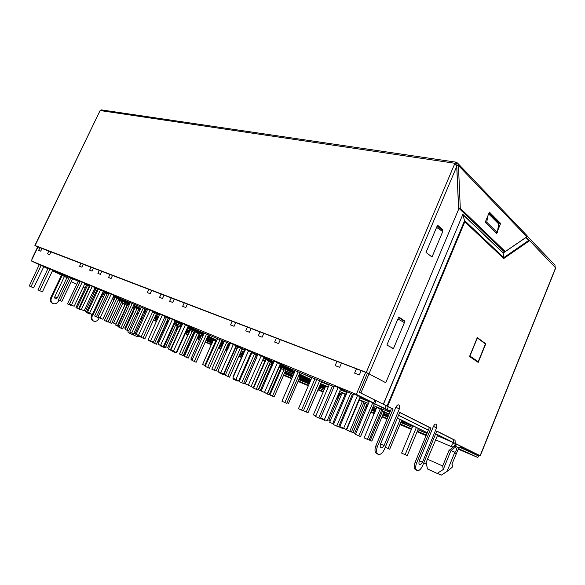 <?xml version="1.0" encoding="UTF-8"?>
<svg xmlns="http://www.w3.org/2000/svg" width="585" height="585" viewBox="0 0 585 585"><rect width="100%" height="100%" fill="white"/><g stroke="black" fill="none" stroke-linecap="round" stroke-linejoin="round"><path stroke-width="0.88" d="M437.317 473.345L441.266 475.144L448.549 470.42L452.125 467.342L452.775 465.74L451.912 464.212L458.033 449.682M138.886 336.09L137.482 336.792L138.543 335.936M460.432 447.415L477.901 454.721M400.849 422.363L410.026 426.224L410.502 425.076M374.744 411.387L375.226 411.591M382.839 414.787L387.928 416.929M318.708 387.826L319.359 388.104L319.805 387.065M270.35 367.497L271.338 367.914M279.403 371.299L280.149 371.614M284.376 373.391L292.529 376.82M298.877 379.49L309.187 383.826M197.759 336.975L200.362 338.071M205.964 340.426L209.569 341.94M219.397 346.071L221.722 347.051M225.949 348.828L227.616 349.53M239.594 354.568L242.329 355.717M166.264 323.732L167.244 324.141M176.524 328.046L177.686 328.536M71.216 281.67L76.789 284.259M83.143 287.22L85.11 288.134M93.03 291.82L94.251 292.39M101.907 295.952L103.647 296.763M112.386 298.767L114.104 299.571M52.489 270.738L68.672 278.314M125.336 304.222L121.446 302.335M370.532 401.698L389.764 411.321L388.645 414.019L389.062 414.224M397.31 418.282L427.24 432.812M200.662 337.391L198.118 336.192M189.379 332.075L186.593 330.781M177.021 326.949L178.162 327.483M186.344 331.337L189.123 332.646M212.479 342.466L208.18 340.66L208.45 340.053M208.18 340.66L206.264 339.761M200.765 337.165L198.22 335.965M206.534 339.161L212.669 342.042M219.711 345.369L221.986 346.444M271.652 367.197L270.687 366.729M271.784 366.897L270.818 366.437M284.902 372.184L292.888 376.001M338.064 395.109L338.788 395.46L339.095 394.751M372.301 408.63L375.76 410.312M383.197 413.931L385.53 415.072L383.138 414.07M388.308 406.75L387.146 409.537L390.349 411.131M398.575 415.233L428.359 430.077M435.708 433.734L477.894 454.757M155.01 316.756L158.038 318.181M166.893 322.35L167.858 322.796M167.8 322.927L166.82 322.51M157.782 318.73L154.696 317.443M144.597 313.107L143.405 312.551M139.596 310.759L138.235 310.123M134.864 308.544L132.605 307.483M132.693 307.3L134.989 308.258M138.433 309.699L139.822 310.277M143.705 311.893L144.919 312.405M209.518 342.057L209.686 341.684L212.333 342.788M371.819 409.785L374.773 411.116L374.678 411.526M365.603 407.175L366.715 407.635M200.618 337.494L198.023 336.397M167.924 322.649L166.966 322.196M166.608 321.911L167.968 322.554M178.22 327.359L177.079 326.832M178.264 327.256L177.131 326.715M168.027 322.43L167.522 322.196L168.034 322.408M177.175 326.613L178.315 327.147M178.374 327.022L177.233 326.488M175.42 325.516L178.418 326.927M193.408 332.982L194.688 333.567M198.49 335.366L201.035 336.565M221.986 346.452L219.66 345.479M189.496 331.827L186.717 330.51M186.761 330.408L189.54 331.724M200.304 336.507L198.293 335.805M200.253 336.624L198.33 335.717M189.598 331.593L186.82 330.284L189.65 331.476M198.381 335.6L200.933 336.806M200.991 336.675L198.439 335.468M271.615 367.278L270.628 366.861M242.914 354.4L240.238 353.113M234.19 350.093L234.585 350.276M240.296 352.996L242.972 354.269M243.038 354.108L240.362 352.835M240.428 352.696L243.104 353.969M243.177 353.808L243.587 353.896M271.162 365.64L272.135 366.1M280.025 369.874L280.756 370.217M292.807 376.17L284.654 372.747M280.427 370.978L279.681 370.663M271.908 366.619L270.913 366.203M271.93 366.568L270.957 366.108M271.023 365.954L271.996 366.422M272.069 366.247L271.104 365.779M339.293 395.672L338.788 395.46M324.624 388.608L319.454 386.093M319.527 385.924L324.697 388.425M324.792 388.206L319.856 385.822L324.872 388.016M338.349 394.436L339.592 394.955M338.408 394.297L339.614 394.904M338.488 394.122L339.702 394.707M358.086 401.763L358.459 401.932M366.225 405.705L367.307 406.231M375.526 410.875L371.98 409.39M366.875 407.248L365.771 406.78M339.907 394.217L341.399 394.758M367.19 406.509L366.078 406.048M366.137 405.902L367.212 406.451M406.794 422.948L401.522 420.739M388.594 415.328L383.504 413.2M375.892 410.012L372.426 408.337M367.446 405.902L366.364 405.376M358.239 401.398L358.612 401.559M366.576 404.878L367.68 405.339M372.791 407.467L376.338 408.952M383.95 412.125L389.047 414.253M299.922 377.069L310.021 381.873M309.816 382.356L299.498 378.042M293.151 375.387L284.997 371.972M280.851 369.998L280.127 369.647M272.237 365.866L271.264 365.406M271.374 365.157L272.369 365.574M280.434 368.938L281.18 369.252M285.414 371.014L293.568 374.422M220.362 343.914L222.636 344.996M226.783 346.964L228.413 347.739M228.201 348.207L226.541 347.505M222.307 345.735L219.982 344.762M212.794 341.757L206.615 338.993M201.116 336.39L198.571 335.19M194.768 333.392L193.496 332.792M193.54 332.689L194.842 333.231M198.724 334.847L201.32 335.936M206.936 338.276L213.189 340.88M52.445 270.826L68.613 278.423M112.335 298.869L114.06 299.681M133.892 308.69L134.645 309.004M138.075 310.481L139.449 311.081M143.296 312.792L144.495 313.326M154.221 318.467L157.255 319.885L154.221 318.474M177.73 328.441L176.59 327.907M167.398 323.798L166.44 323.344M157.577 319.191L155.317 318.13L157.621 319.096M166.652 322.883L167.632 323.293M176.919 327.183L178.081 327.673M186.286 331.468L189.065 332.77M189.006 332.894L187.566 332.287L188.984 332.953M242.358 355.643L239.682 354.378M227.836 349.033L226.205 348.258M222.059 346.298L219.777 345.216M219.806 345.157L222.132 346.13M226.366 347.907L228.026 348.601M240.011 353.625L242.746 354.773M319.359 388.104L318.723 387.797M309.355 383.424L299.184 378.773M299.308 378.48L309.626 382.802M319.154 386.795L324.448 389.01M337.969 395.343L339.183 395.928L337.933 395.423M337.83 395.657L339.044 396.242M410.026 426.224L401.032 421.924M388.286 416.074L383.76 413.866L388.396 415.811M401.325 421.229L412.791 426.034M463.079 447.423L462.596 447.291L463.079 447.423C461.06 446.903 459.459 447.459 458.282 449.104M437.105 435.569L454.501 443.101C453.28 442.955 452.117 444.073 451.013 446.465L453.156 447.064L455.752 443.722M387.146 409.537L370.51 401.741M389.764 411.321L390.195 411.504M398.524 415.357L428.315 430.194M435.532 434.15L437.617 435.189L425.522 463.868L423.694 463.071M388.74 413.785L384.074 411.84M376.455 408.666L372.908 407.189M367.797 405.061L366.693 404.593M358.729 401.281L358.356 401.127M341.655 394.158L338.949 393.032M325.472 386.619L320.309 384.104M311.008 379.585L299.461 373.969M294.76 371.68L279.996 364.506M273.955 361.947L269.48 360.104L273.839 362.217M279.747 365.084L294.511 372.25M299.213 374.532L310.774 380.14M320.075 384.652L325.238 387.16M320.514 384.864L320.339 385.274L325.18 387.292M320.339 385.274L319.9 385.062M310.591 380.557L299.03 374.956M294.328 372.674L279.557 365.515M273.641 362.656L263.681 357.823M257.766 355.27L252.852 353.245L257.634 355.563M263.44 358.364L273.407 363.19M279.323 366.049L294.101 373.193M298.811 375.468L310.372 381.062M310.35 381.113L300.032 376.813M293.685 374.166L285.524 370.758M281.29 368.996L280.544 368.689M272.478 365.325L271.484 364.908L272.486 365.296M243.916 353.143L240.874 351.687M235.17 348.967L234.775 348.777M229.144 346.086L227.521 345.311L229.159 346.057M223.382 343.336L221.108 342.247M216.859 340.221L207.967 335.973M203.807 333.984L187.997 326.51M182.557 324.273L181.599 323.878L182.535 324.324M187.836 326.854L203.624 334.386M207.792 336.375L216.684 340.616M220.933 342.642L223.207 343.731M227.346 345.706L228.969 346.481M234.6 349.165L234.994 349.355M228.837 346.773L227.214 346.006M223.068 344.031L220.794 342.942M216.552 340.916L207.653 336.682M203.485 334.693L187.697 327.169M182.396 324.638L174.959 321.143M169.621 318.942L168.202 318.357L169.584 319.015M174.798 321.494L182.22 325.026M187.522 327.556L203.317 335.073M216.377 341.311L207.478 337.07L216.384 341.289M222.9 344.411L220.625 343.329L222.907 344.397M220.494 343.622L222.819 344.594L220.479 343.651M213.291 340.653L207.039 338.042M201.423 335.702L198.827 334.62M194.944 333.004L193.642 332.463M187.083 329.699L189.92 330.883L187.076 329.721M178.725 326.24L175.668 324.967M168.421 321.56L167.061 320.916L168.429 321.538M158.608 316.931L155.581 315.498M146.703 311.308L144.466 310.247M140.663 308.456L133.687 305.158M129.943 303.396L113.724 295.9M113.644 296.076L129.804 303.695M133.541 305.465L140.524 308.756M144.327 310.547L146.564 311.608M155.449 315.798L158.476 317.224M166.93 321.209L168.29 321.852M166.886 321.304L168.275 321.889M158.374 317.45L155.347 316.024M146.462 311.834L144.224 310.774M140.415 308.982L133.438 305.692M129.695 303.929L113.527 296.31M108.722 294.043L103.062 291.505M102.975 291.696L108.583 294.335M113.395 296.602L129.563 304.222M133.307 305.977L140.29 309.268L133.3 305.992M146.323 312.127L144.085 311.074L146.33 312.112M155.215 316.302L157.855 317.538L155.208 316.317M145.014 312.193L143.8 311.688M138.543 309.465L139.932 310.043L138.528 309.487M135.091 308.054L132.788 307.096L135.098 308.032M132.546 307.622L134.053 308.339M125.278 304.339L121.366 302.503M112.495 298.525L114.221 299.33L112.452 298.621M112.437 298.65L114.163 299.461M121.234 302.781L125.132 304.617L115.83 324.09L112.101 322.43M210.227 339.644L209.832 340.514M71.187 281.736L76.759 284.325M83.114 287.286L85.081 288.2M93 291.886L94.222 292.456M101.878 296.017L103.618 296.829M376.038 400.71L374.853 403.533M389.069 414.195L388.645 414.019M427.262 432.746L397.412 418.041M477.338 337.947L469.938 356.038L478.201 361.713L485.462 343.907L477.163 337.896M478.201 361.713L476.183 361.04M457.163 444.424L454.889 445.931L458.64 447.781L458.106 449.485C458.925 447.788 460.322 446.955 462.296 446.984M458.64 447.781L460.907 446.289M454.889 445.931L449.031 450.377L442.684 465.989L427.438 459.196M376.762 453.66L376.499 453.536C374.729 452.139 374.532 449.536 375.899 445.726L391.504 408.359L386.071 405.617L384.857 408.52M208.918 343.402L210.037 343.951M211.521 344.594L208.903 343.424M374.773 411.116L374.612 411.496M373.42 410.458L373.223 410.919M370.927 411.906L373.881 413.229L370.897 411.972M364.718 409.281L365.822 409.749M376.089 408.849L375.643 409.909M305.94 381.259L305.677 381.881M174.981 321.106L181.599 323.878M402.48 422.531L402.772 421.836M456.139 453.784L454.508 453.002L455.072 452.293C456.702 449.989 457.009 448.505 455.971 447.847C454.757 447.415 453.185 448.285 451.262 450.465L450.699 451.174L449.031 450.377M365.793 409.814L364.689 409.346M140.7 318.423L141.892 318.971M140.722 318.372L142.879 316.829M131.903 327.432L130.528 326.818M127.113 325.297L133.314 311.893M442.684 465.989L443.262 469.47L437.2 473.411L427.445 468.965L426.297 463.174M443.262 469.47L450.699 451.174M135.457 332.945L133.102 334.883L128.152 332.646L127.844 330.62M135.742 329.18L136.349 331.008M447.072 471.327L454.508 453.002M137.482 336.792L133.168 334.832M416.308 427.62L405.134 454.699L407.233 455.613L418.355 428.629M405.134 454.699L401.603 453.104L412.842 425.917M330.262 420.907L328.814 420.249L339.958 394.107M346.832 428.381L347.197 428.549M400.133 419.672L388.14 448.519L385.266 447.218M401.661 420.418L389.705 449.2L388.14 448.519M382.656 410.772L370.246 440.417L369.142 439.92M384.206 411.511L371.826 441.105L370.246 440.417M380.221 408.878L367.431 439.379L364.177 437.902L376.652 407.401L381.808 409.683M381.822 409.646L369.069 440.088L367.431 439.379M365.259 403.533L352.996 432.608L351.468 431.913M366.824 404.272L354.598 433.295L352.996 432.608M315.827 415.993L313.363 414.875L325.648 386.21M362.371 401.464L349.742 431.364L346.612 429.938L359.205 400.155M363.987 402.239L351.395 432.081L349.742 431.364M345.172 394.319L332.704 423.642L329.684 422.268L342.123 393.054M333.677 424.059L332.704 423.642M320.529 383.599L328.317 386.824M339.6 391.511L346.327 394.297M359.014 399.57L368.462 403.482M373.574 405.602L382.714 409.398L381.084 408.593L381.632 407.277M338.964 393.003L341.662 394.129M358.371 401.091L358.744 401.252M366.7 404.564L367.811 405.032M372.923 407.16L376.469 408.637M384.082 411.811L388.747 413.756M325.64 386.224L328.134 387.241M363.716 402.889L366.81 404.308M342.115 393.069L346.13 394.765M381.544 410.312L384.191 411.547M359.197 400.169L363.972 402.275M311.666 377.998L311.03 379.533M320.331 384.06L325.494 386.568M389.427 412.132L381.084 408.593M388.477 411.657L388.813 410.853M320.902 418.034L320.602 418.736L315.608 416.505L329.238 384.674M332.448 386.005L318.781 417.946M300.032 372.645L286.723 403.358L281.933 401.222L295.206 370.656M298.182 371.877L284.88 402.56M319.666 380.733L306.233 411.986L303.418 410.714M321.64 381.552L308.002 412.754L306.233 411.986M323.315 419.123L323.095 419.635L320.682 418.546M325.063 419.906L324.851 420.403L323.095 419.635M340.836 427.057L340.616 427.584L338.642 426.692M342.561 427.847L342.357 428.337L340.616 427.584M372.711 402.838L358.824 435.84L355.468 434.326L369.413 401.237M374.385 403.672L360.55 436.585L358.824 435.84M316.829 379.563L303.337 410.897L298.445 408.718L311.9 377.53M314.986 378.802L301.509 410.107M350.598 393.486L336.755 426.099L333.443 424.6L347.329 391.943M352.411 394.231L338.561 426.882L336.755 426.099M376.901 404.922L374.312 403.855M369.193 401.741L359.746 397.844M347.051 392.601L340.316 389.822M329.026 385.164L321.238 381.947M311.688 378.005L303.995 374.276M338.123 387.394L324.375 419.606L327.117 420.798L340.792 388.711M360.228 396.703L346.357 429.507L343.636 428.33L339.783 426.582L353.691 393.793M324.375 419.606L320.675 417.931L334.386 385.859M343.636 428.33L357.581 395.394M261.246 355.79L248.318 385.157L251.119 386.385L263.989 357.121M280.295 363.826L267.25 393.69L261.224 391.007L274.08 361.069L289.37 368.25L334.042 386.656M248.318 385.157L245.21 383.753L257.89 354.415L273.97 361.903M264.449 392.469L277.561 362.503M42.083 248.325L40.723 251.155L38.654 250.351L40.014 247.528M51.005 251.747L49.63 254.614L47.502 253.788L48.877 250.928M81.001 263.243L79.575 266.255L81.922 267.169L83.355 264.142M91.084 267.104L89.637 270.168L92.057 271.111L93.505 268.032M101.841 271.228L100.379 274.343L97.9 273.378L99.355 270.277M112.569 275.338L111.091 278.504L108.532 277.509L110.009 274.358M148.861 289.246L147.318 292.588L150.169 293.692L151.72 290.343M161.124 293.948L159.566 297.341L162.513 298.489L164.078 295.081M174.264 298.986L172.685 302.445L169.65 301.26L171.222 297.823M187.405 304.024L185.803 307.542L182.666 306.321L184.26 302.818M232.186 321.187L230.519 324.916L234.066 326.298L235.74 322.547M247.433 327.03L245.744 330.839L249.422 332.265L251.126 328.441M263.842 333.318L262.124 337.201L258.329 335.731L260.04 331.863M280.317 339.629L278.577 343.6L274.636 342.064L276.369 338.115M336.96 361.34L335.146 365.581L339.666 367.343L341.494 363.08M356.44 368.806L354.598 373.142L359.314 374.978L361.164 370.619M365.654 372.338L356.323 394.356L31.283 260.91L38.076 246.79M48.058 268.756L43.765 266.753M39.436 264.727L31.283 260.91M48.102 268.669L43.816 266.658M41.199 265.327L30.946 286.716L29.25 285.948L39.341 264.566L48.138 268.581M52.533 270.636L59.619 273.561L52.687 270.314M52.73 270.226L42.398 291.871L37.952 289.889L48.153 268.193L79.991 281.955M84.708 283.9L90.01 286.087M90.046 285.999L84.869 283.564M82.207 282.189L71.414 305.048L69.491 304.178L80.108 281.327L90.097 285.897M94.799 288.061L98.236 289.473M98.317 289.304L94.953 287.718M95.004 287.615L84.13 310.767L79.385 308.653L90.127 285.443L98.368 289.195M103.099 291.425L108.817 293.838M108.847 293.78L103.238 291.133M98.507 288.902L108.898 293.663M113.739 295.864L120.664 298.716L113.899 295.52M109.095 293.253L123.004 299.681L147.42 309.743M152.612 311.885L159.354 314.664L152.773 311.534M147.705 309.129L159.661 314.642M164.875 316.938L169.635 318.898M169.679 318.803L165.036 316.587M165.102 316.441L153.365 342.115L148.137 339.79L159.72 314.05L169.745 318.657M181.599 323.834L175.142 320.748M169.928 318.262L182.622 324.141M188.012 326.474L194.549 329.172L188.173 326.123M188.246 325.962L176.231 352.47L170.842 350.071L182.688 323.498L197.408 330.349L230.146 343.841M235.909 346.218L242.08 348.762L236.069 345.859M233.393 344.346L220.779 372.689L217.876 371.373L230.256 343.051L245.276 350.071M251.148 352.499L257.188 354.985L251.309 352.141M251.396 351.936L238.665 380.747L232.845 378.151L245.386 349.274L257.853 355.066M263.74 357.684L269.656 360.126L263.901 357.325M280.039 364.404L285.794 366.773L280.2 364.045M340.529 389.332L345.596 391.416L340.675 388.988M334.379 385.881L353.34 394.612M359.958 397.339L364.769 399.321L360.104 397.003M353.684 393.815L373.639 402.977L356.323 394.356M373.639 402.977L374.846 400.111M410.334 426.523L410.867 425.229M319.834 388.462L320.339 387.292M458.596 448.666L477.74 457.441L479.378 455.452L478.676 455.101L478.362 455.883L460.198 447.496M374.473 413.376L370.934 411.877M365.837 409.727L364.726 409.259M370.824 412.132L374.371 413.632M364.638 409.463L365.735 409.953M211.477 344.697L210.008 344.024M218.702 347.622L220.984 348.704M220.962 348.74L218.636 347.768M153.482 320.083L156.517 321.494M153.592 319.834L156.685 321.143M165.701 324.953L166.688 325.362M175.961 329.282L177.123 329.772M185.452 333.296L188.29 334.488M197.189 338.247L199.785 339.344M205.386 341.713L211.631 344.353M218.812 347.38L221.13 348.36M225.364 350.152L227.024 350.854M239.002 355.907L241.729 357.062M269.736 368.894L270.731 369.31M278.789 372.718L279.528 373.033M283.754 374.817L291.908 378.254M298.248 380.937L308.551 385.288M318.072 389.31L323.359 391.541M337.114 397.354L338.349 397.873M364.813 409.054L365.917 409.522M371.022 411.672L374.561 413.171M382.173 416.381L387.255 418.531M400.177 423.986L411.635 428.827M417.295 431.218L426.326 435.035M426.948 433.514L417.917 429.712M412.257 427.335L400.791 422.509M387.87 417.076L382.78 414.933M375.168 411.73L371.621 410.239M366.517 408.096L365.413 407.628M338.942 396.491L337.699 395.972M323.944 390.188L318.649 387.965M309.129 383.957L298.818 379.621M292.471 376.952L284.325 373.522M280.091 371.738L279.345 371.431M271.286 368.038L270.292 367.621M242.278 355.834L239.543 354.685M227.558 349.647L225.898 348.945M221.664 347.168L219.346 346.188M212.158 343.168L205.913 340.543M200.311 338.181L197.708 337.092M188.801 333.348L185.971 332.156M177.635 328.646L176.473 328.156M167.193 324.251L166.213 323.841M157.182 320.046L154.096 318.745M467.92 452.6L468.563 451.013M478.676 455.101L453.726 442.669L480.285 455.803L555.728 267.959L529.615 240.654L525.535 237.715M480.285 455.803L479.378 455.452M453.726 442.669L453.565 439.635L436.754 431.167M455.21 443.291L455.057 440.256L436.805 431.057L422.589 465.762C420.929 469.316 419.101 470.896 417.12 470.501L415.46 469.726C413.902 468.49 413.763 466.077 415.043 462.494L429.427 427.474L430.955 428.103L399.767 412.374L384.367 449.39C382.444 453.346 380.338 454.962 378.042 454.252C376.279 452.856 376.082 450.253 377.457 446.435L393.076 409.003L387.65 406.268L464.812 221.781L462.903 214.622L503.18 253.056L525.586 237.759M430.955 428.103L416.557 463.174C415.27 466.772 415.409 469.185 416.959 470.42M429.427 427.474L399.716 412.498M464.812 221.781L503.743 258.519L503.188 252.874L462.867 214.381L383.431 404.286L359.336 392.301L367.49 373.055M154.206 318.503L157.241 319.922M92.759 314.884L92.35 315.761C91.436 318.16 91.845 319.936 93.563 321.085C95.684 321.838 97.439 321.004 98.828 318.598L99.187 317.816M93.095 320.873L92.876 320.77C91.158 319.622 90.748 317.845 91.662 315.447L92.35 315.761M92.064 314.584L91.662 315.447M62.178 275.411L51.495 297.867C50.537 300.361 50.997 302.233 52.869 303.483C55.195 304.332 57.096 303.491 58.58 300.968L59.019 300.054M52.467 303.293L52.189 303.169C50.317 301.918 49.864 300.054 50.822 297.56L61.505 275.096M527.224 236.143L555.019 265.159L555.055 267.096M526.178 237.276L528.818 240.025M386.071 405.617L359.336 392.301M387.65 406.268L383.431 404.286M477.287 337.574L485.777 343.812L478.194 362.422L469.55 356.499L477.287 337.574M433.441 426.377L436.542 427.906L436.768 425.266C436.008 423.408 434.904 423.774 433.441 426.377L419.313 460.812C418.502 463.722 418.984 464.87 420.761 464.249L422.487 462.209M399.343 408.908L399.65 406.451C398.868 404.067 397.61 404.315 395.862 407.218L380.535 443.964C379.68 447.284 380.338 448.476 382.51 447.532L384.096 445.521L380.535 443.964M485.777 343.812L484.994 343.563M391.504 408.359L393.076 409.003M96.108 316.682L95.633 316.47M66.924 277.634L57.301 297.904C55.758 299.41 54.88 299.147 54.661 297.1L64.43 276.464M100.086 110.58L101.285 109.878M37.703 246.877L34.895 245.473L100.093 110.58L35.1 245.532L366.268 372.404L454.94 163.281L100.115 110.543M456.607 162.433L456.124 162.184L454.94 163.281M455.825 164.326L454.903 163.369M455.452 164.1L455.752 164.319L456.848 162.571L455.752 164.319L454.816 163.354L456.731 166.462L458.618 209.291L385.771 382.714L367.402 373.011L38.003 246.95M385.771 382.714L366.268 372.404M455.752 164.319L456.388 164.977M457.682 163.2L527.07 235.675L526.873 236.801L505.264 251.557L460.293 208.297L458.618 207.982L503.678 251.206L505.264 251.557M489.023 213.057L499.027 223.148L498.683 223.975L488.672 213.898M460.293 208.297L458.45 165.54L456.746 165.284L458.618 207.982M496.899 232.537L496.555 233.364L485.221 222.227L489.418 212.114L500.643 223.47L497.579 230.885M499.027 223.148L500.643 223.47M456.746 165.284L455.81 164.334M456.848 162.571L457.587 163.098L458.45 165.54L526.873 236.801M369.091 373.661L360.93 392.945M31.868 259.001L37.798 246.68M398.568 317.443L403.014 320.419L402.524 321.582M437.2 225.942L441.295 229.576L440.966 230.358M431.686 256.698L426.019 252.413L437.543 225.115L442.955 229.934L442.377 231.309M393.054 348.441L386.904 345.055L398.758 316.99L404.644 320.931L404.016 322.415M391.709 347.973L393.464 348.58L387.35 345.325M397.917 318.979L404.389 322.627L393.464 348.58M485.338 221.942L486.749 222.227L487.751 216.121M498.683 223.975L497.301 232.625L495.4 232.23M486.749 222.227L497.301 232.625M431.057 256.544L432.103 256.8L428.725 254.636M436.578 227.404L442.735 231.55L432.103 256.8M441.295 229.576L442.955 229.934M403.014 320.419L404.644 320.931M257.59 355.673L256.106 355.066M251.704 353.245L250.95 352.938M245.086 350.517L241.963 349.23M237.642 347.446L235.718 346.649M229.956 344.272L228.289 343.585M224.048 341.83L221.722 340.865M214.41 337.355L217.481 338.832M169.453 319.3L168.063 318.723M159.42 315.161L156.327 313.882M145.043 308.997L147.274 310.057M223.521 373.888L223.229 374.546L221.364 373.735L218.834 372.586L219.119 371.936M221.656 373.076L221.364 373.735M208.45 334.898L196.15 362.254L191.924 360.367L204.187 333.143M206.571 334.123L194.286 361.442M226.673 342.408L214.234 370.268L211.836 369.179L224.238 341.406M228.486 343.154L216.04 371.051L214.234 370.268M240.347 348.046L227.762 376.396L225.276 375.27L237.839 347.007M242.161 348.784L229.561 377.186L227.762 376.396M254.438 354.013L241.759 382.744L239.185 381.581L251.901 352.806M256.193 354.861L243.55 383.533L241.759 382.744M268.705 360.908L256.237 389.317L253.576 388.111L266.08 359.643M270.46 361.764L258.036 390.1L256.237 389.317M221.912 340.448L209.459 368.294L205.152 366.371L217.561 338.656M220.033 339.673L207.595 367.482M235.916 379.541L235.623 380.206L233.005 379.014L233.298 378.356M237.781 380.36L237.488 381.018L235.623 380.206M156.509 313.494L144.824 338.964L140.905 337.216L141.182 336.602M154.637 312.719L142.959 338.152M134.104 304.258L122.689 328.916L118.901 327.227L130.279 302.679M132.239 303.491L120.839 328.105M139.705 335.951L139.515 336.375L137.541 335.476L137.724 335.073M140.992 337.018L139.515 336.375M150.791 340.989L150.601 341.399L148.568 340.477L148.751 340.068M152.59 341.779L152.4 342.188L150.601 341.399M162.235 346.152L162.03 346.591L159.939 345.64L160.129 345.223M175.471 321.816L163.837 347.373L162.03 346.591M174.023 351.505L173.833 351.936L168.385 348.989L178.871 325.925M175.829 352.294L175.632 352.726L173.833 351.936M145.131 308.8L133.585 333.859L129.731 332.141L141.241 307.198M143.266 308.032L131.727 333.048M166.367 317.553L154.557 343.41L152.429 342.444L152.707 341.83M168.224 318.364L156.414 344.221L154.557 343.41M229.115 343.929L228.464 345.399L229.298 345.742M235.06 348.133L236.983 348.931M241.298 350.722L244.42 352.016M250.285 354.452L251.031 354.766M255.433 356.587L256.917 357.201M262.87 359.673L265.575 360.799M270.065 362.656L273.093 363.914M279.155 366.429L279.608 366.619L279.169 366.407M300.046 376.784L310.35 381.047M280.559 368.66L281.305 368.967M285.538 370.736L293.692 374.137M254.98 357.618L256.464 358.232M235.294 348.689L236.815 349.303M269.605 363.702L271.594 364.652M250.117 354.832L250.87 355.139M281.443 368.652L285.641 370.502M262.694 360.06L265.4 361.194M298.664 375.804L300.149 376.543M278.986 366.824L280.946 367.768M228.464 345.399L227.653 345.011M222.205 341.07L221.591 342.437L223.441 343.205M221.591 342.437L223.397 343.3M234.79 348.74L235.185 348.931M240.888 351.658L243.93 353.113M310.342 381.076L298.796 375.49M294.094 373.215L279.199 366.334M155.712 315.213L158.806 316.5M167.442 320.083L168.831 320.66M174.864 323.161L181.767 326.02M187.193 328.273L196.414 332.104L194.805 331.015M175.683 324.946L178.739 326.218M193.657 332.434L194.951 332.975M198.834 334.598L201.437 335.68M207.046 338.02L213.298 340.624M178.864 325.94L181.335 326.971M192.114 331.439L181.496 354.927L179.456 354.005L189.818 330.488L193.752 332.229M174.703 323.512L176.443 324.339L176.034 324.163L165.299 347.753L163.939 347.154M192.194 359.775L190.856 359.168L201.335 335.278L202.922 335.944M187.01 328.675L187.441 328.909M215.624 341.23L204.765 365.471L202.6 364.484L213.203 340.221L216.274 341.53M195.112 331.98L199.624 333.969L199.2 333.794L188.216 358.137L184.363 356.419L195.112 331.98M155.595 315.476L158.623 316.902M203.309 335.088L194.688 331.278M300.163 376.513L288.529 403.379L287.001 402.714M284.025 369.705L272.5 396.147L269.948 394.992L281.451 368.638M285.648 370.473L274.153 396.864L272.5 396.147M279.279 366.949L267.433 394.063L264.925 392.674M280.961 367.738L269.144 394.809L267.433 394.063M269.977 363.863L258.585 389.844L258.219 389.676M271.608 364.63L260.245 390.568L258.585 389.844M225.393 375.014L223.894 374.327L235.302 348.675M264.954 360.996L253.246 387.636L250.833 386.261M253.7 387.833L253.246 387.636M256.376 358.195L245.115 383.745L243.733 383.116M246.782 384.462L245.115 383.745M239.302 381.31L237.678 380.579M205.423 365.757L204.765 365.471M197.511 332.975L186.498 357.384M193.759 332.207L183.163 355.658L181.496 354.927M187.449 328.887L176.59 352.865L175.741 352.492M180.875 326.759L170.367 349.888M172.443 319.286L160.539 345.406L163.347 346.642L175.207 320.602M160.539 345.406L158.052 344.28L169.928 318.255M173.416 351.241L185.482 324.646M100.569 289.736L89.542 313.253L92.313 314.474L103.296 291.023M113.951 295.403L102.836 319.234L100.057 318.021L97.966 317.07L109.095 293.246M89.542 313.253L87.509 312.332L98.507 288.888M100.057 318.021L111.216 294.116M220.779 372.689L223.594 373.917L236.157 345.669M235.85 379.519L248.64 350.612M150.074 310.094L138.433 335.395L141.241 336.631L152.831 311.395M138.433 335.395L136.1 334.342L147.705 309.114M150.557 340.887L162.345 315.132M183.595 354.7L184.443 355.08L194.257 333.362M184.882 355.278L184.443 355.08M224.026 372.938L224.435 373.12M233.291 377.135L232.918 376.959L243.214 353.72M136.846 334.678L135.025 333.881L145.153 311.885M137.716 335.088L136.832 334.7M137.007 308.492L126.96 330.233L125.205 329.435L135.003 307.666L138.63 309.275M138.638 309.253L128.62 330.956L126.96 330.233M119.084 326.832L117.863 326.284L127.903 304.054L129.358 304.661M127.296 304.449L117.358 325.882L115.647 325.106L125.344 303.644L127.866 304.712M117.936 326.13L117.358 325.882M91.392 314.065L90.112 313.706M102.17 293.414L103.274 293.926L102.923 293.78L93 314.986L91.304 314.247M120.108 300.822L109.936 322.686L108.21 321.904L118.199 300.032L122.141 301.765L121.775 301.619L111.64 323.439L109.936 322.686M100.576 318.24L98.887 317.487M102.265 318.986L100.496 318.408M94.053 289.633L95.304 290.145M102.331 293.063L104.883 294.123M112.985 297.487L114.74 298.211M118.346 299.71L127.874 303.666L126.25 302.657M143.815 311.666L145.029 312.171M145.153 311.9L146.228 312.339M93.958 289.846L95.179 290.416M102.828 293.999L104.561 294.811M129.548 304.258L126.163 302.854M80.569 309.187L80.328 309.699L76.796 308.12L87.633 285.107M89.366 285.816L78.5 308.895M72.54 278.884L61.9 301.333L58.471 299.805L69.074 277.458M70.712 278.131L60.087 300.536M76.869 307.959L75.962 307.549L86.719 284.727M86.426 312.295L85.169 311.725L96.042 288.573M107.194 293.685L96.386 316.814L94.638 316.024L105.468 292.873M98.324 317.231L98.163 317.589L96.386 316.814M116.89 298.248L106.177 321.253L104.379 320.441L115.113 297.414M118.645 299.074L107.954 322.035L106.177 321.253M71.224 304.961L70.982 305.458L67.502 303.9L78.222 281.231M79.904 281.919L69.169 304.653M88.364 312.719L88.108 313.253L86.353 312.456L97.315 289.092M90.185 313.538L89.944 314.057L88.108 313.253M105.461 292.888L102.909 291.835M95.874 288.931L94.631 288.412M84.613 284.098L86.58 285.027M157.102 342.722L157.511 342.898L167.01 322.101M177.277 326.393L167.683 347.49L165.796 346.664M122.704 303.476L113.585 323.103M134.06 308.332L124.883 328.17L123.347 327.498M71.414 305.048L74.163 306.255L84.913 283.462M81.366 309.553L92.291 286.336M30.946 286.716L33.637 287.9L43.853 266.57M39.692 290.679L50.061 268.976M435.394 439.744L451.013 446.465M133.212 311.885L133.387 309.787M136.758 313.326L138.14 313.926M141.987 315.629L143.186 316.171M451.145 450.618L455.072 452.293M165.518 325.362L166.498 325.772L165.518 325.362M175.778 329.699L176.933 330.189L175.778 329.699M185.262 333.713L188.099 334.912L185.262 333.713M196.999 338.678L199.595 339.775L196.999 338.678M205.196 342.145L211.434 344.784L205.196 342.145M218.614 347.819L220.94 348.806L218.614 347.819M225.166 350.59L226.826 351.292L225.166 350.59M238.804 356.36L241.532 357.515L238.804 356.36M269.531 369.362L270.526 369.779L269.531 369.362M278.577 373.186L279.323 373.501L278.577 373.186M283.549 375.292L291.696 378.736L283.549 375.292M298.036 381.42L308.339 385.778L298.036 381.42M317.86 389.807L323.147 392.045L317.86 389.807M336.894 397.858L338.137 398.385L336.894 397.858M364.594 409.573L365.698 410.041L364.594 409.573M370.802 412.198L374.341 413.697L370.802 412.198M381.947 416.915L387.036 419.072L381.947 416.915M399.95 424.534L411.409 429.383L399.95 424.534M417.061 431.774L426.092 435.591L417.061 431.774M458.238 449.192L477.74 457.441L458.238 449.192M480.124 455.715L555.648 267.711M453.565 439.635L455.057 440.256M416.557 463.174L415.043 462.494M375.899 445.726L377.457 446.435M387.051 405.975L464.614 220.574L503.773 257.612L529.045 240.186M503.743 258.519L529.615 240.654M50.822 297.56L51.495 297.867M395.862 407.218L399.328 408.944L384.096 445.514M419.313 460.812L422.487 462.201L436.542 427.906M505.147 251.535L503.188 252.874M462.867 214.381L383.307 404.228M54.778 296.785L57.301 297.904M456.731 166.462L369.077 373.654M445.031 472.717L447.562 471.064M463.086 447.423L462.669 447.313M427.306 468.336L426.143 462.355M376.499 453.536L378.042 454.252M93.563 321.085L92.876 320.77M52.189 303.169L52.869 303.483M101.161 109.863L456.124 162.184"/></g></svg>
